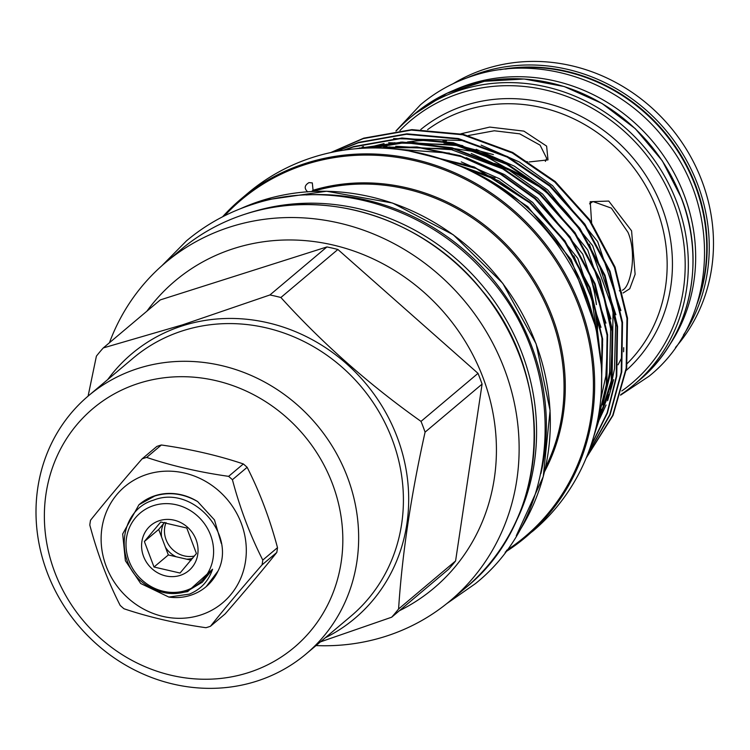 <?xml version="1.0" encoding="UTF-8"?>
<svg xmlns="http://www.w3.org/2000/svg" width="750" height="750" viewBox="0 0 750 750"><rect width="100%" height="100%" fill="white"/><g stroke="black" fill="none" stroke-linecap="round" stroke-linejoin="round"><path stroke-width="1.12" d="M698.681 298.612A172.622 159.3 -130.1 0 0 663.591 131.934A172.622 159.3 -130.1 0 0 505.284 69.103M623.719 347.672L623.597 351.788M621.469 358.275L618.075 364.8M591.591 222.478L590.25 201.713L608.747 201.066L631.584 230.841L635.119 274.284L629.756 288.731L623.1 293.016M621.553 292.425L619.341 290.663M622.425 290.306L623.334 289.65C630.581 285.45 637.2 253.847 627.984 232.312L611.344 208.116L592.922 201.534L589.566 203.831M460.884 133.809L489.731 127.088L523.894 131.119L546.619 146.109L547.997 159.881L529.144 161.953M545.353 161.381L546.694 158.353L540.103 145.162L519.694 133.837L494.278 130.772L468.347 135.553M186.788 528.028L196.425 553.538L180.037 573.038L154.012 567.019L144.375 541.509L160.762 522.009L186.788 528.028M180.15 575.4A29.541 27.262 -130.1 0 0 196.078 539.672A29.541 27.262 -130.1 0 0 159.459 520.65A29.541 27.262 -130.1 0 0 143.541 556.369A29.541 27.262 -130.1 0 0 180.15 575.4M153.759 505.556A45.834 42.3 -130.1 0 0 129.047 560.981A45.834 42.3 -130.1 0 0 185.859 590.494A45.834 42.3 -130.1 0 0 210.562 535.069A45.834 42.3 -130.1 0 0 153.759 505.556M153.506 500.175C117.984 510.262 113.475 565.397 147.141 585.553C159.928 593.616 173.147 595.584 186.788 591.469L202.303 582.225L212.569 569.222C208.566 581.1 200.812 589.406 189.328 594.15L168.825 597.066A52.969 48.881 -130.1 0 0 190.453 595.331A52.969 48.881 -130.1 0 0 206.044 586.763A52.969 48.881 -130.1 0 0 217.997 571.097C236.878 534.394 192.497 484.369 153.506 500.175M168.825 597.066L140.7 583.5L125.381 560.737L122.681 533.972L138.956 504.75L154.725 496.031C169.106 491.606 183.422 493.463 197.662 501.591A52.969 48.881 -130.1 0 0 155.166 495.656A52.969 48.881 -130.1 0 0 140.494 503.475L139.266 504.497M675.487 347.475A174.225 160.781 -130.1 0 0 701.916 180.947A174.225 160.781 -130.1 0 0 453.197 83.672M669.206 345.553A172.622 159.3 -130.1 0 0 658.378 148.566A172.622 159.3 -130.1 0 0 470.269 83.972A172.622 159.3 -130.1 0 0 454.022 90.188M621.788 390.975A171.694 158.447 -130.1 0 0 673.781 203.475A171.694 158.447 -130.1 0 0 399.919 130.538M396.159 130.978A174.225 160.781 49.9 0 1 409.594 118.144A174.225 160.781 49.9 0 1 676.772 202.134A174.225 160.781 49.9 0 1 634.125 384.6A174.225 160.781 49.9 0 1 620.719 394.659M587.334 268.125A154.134 142.247 49.9 0 1 596.4 304.594M597.506 318.928A154.134 142.247 49.9 0 1 597.159 334.566M316.022 645.581A221.034 203.981 -130.1 0 0 385.303 636.45A221.034 203.981 -130.1 0 0 450.347 600.666A221.034 203.981 -130.1 0 0 487.153 333.056A221.034 203.981 -130.1 0 0 230.531 226.847A221.034 203.981 -130.1 0 0 165.488 262.622A221.034 203.981 -130.1 0 0 109.425 342.759M399.328 610.763A200.85 185.363 -130.1 0 0 477.656 364.734A200.85 185.363 -130.1 0 0 234.159 248.428A200.85 185.363 -130.1 0 0 146.897 311.184M325.303 637.762A173.044 159.694 -130.1 0 0 392.456 425.794A173.044 159.694 -130.1 0 0 182.737 325.734A173.044 159.694 -130.1 0 0 107.737 379.566M269.916 294.966L182.587 324.834L103.294 347.925L160.294 299.897L326.916 246.937L269.916 294.966A197.522 182.287 49.9 0 1 280.884 297.506L337.884 249.478L478.012 373.359L421.012 421.388A197.522 182.287 49.9 0 1 425.081 432.141L482.081 384.113L455.587 560.953L398.588 608.991A197.522 182.287 49.9 0 1 391.678 617.203L448.678 569.175A197.522 182.287 49.9 0 0 455.587 560.953M88.097 396.112L96.394 356.147A197.522 182.287 49.9 0 1 103.294 347.925M256.434 681.253A168.825 155.794 49.9 0 1 60.431 600.131A168.825 155.794 49.9 0 1 88.547 395.728A168.825 155.794 49.9 0 1 138.225 368.409A168.825 155.794 49.9 0 1 334.228 449.531A168.825 155.794 49.9 0 1 306.112 653.934A168.825 155.794 49.9 0 1 256.434 681.253M138.928 383.278A156.159 144.113 -130.1 0 0 54.741 572.109A156.159 144.113 -130.1 0 0 248.278 672.666A156.159 144.113 -130.1 0 0 332.456 483.834A156.159 144.113 -130.1 0 0 138.928 383.278M161.372 444.994A91.162 84.131 -130.1 0 0 159.103 445.678A91.162 84.131 -130.1 0 0 156.853 446.438L142.125 458.841A91.162 84.131 49.9 0 1 144.375 458.091A91.162 84.131 49.9 0 1 146.653 457.406L161.372 444.994C191.044 449.222 218.372 455.541 243.338 463.95L228.619 476.353A91.162 84.131 49.9 0 1 232.416 479.719L247.144 467.306A91.162 84.131 -130.1 0 0 243.338 463.95M210.459 626.278C225.141 607.95 242.344 587.484 262.059 564.872L276.788 552.459C262.106 570.788 244.903 591.253 225.188 613.866L210.459 626.278A91.162 84.131 49.9 0 1 208.209 627.028A91.162 84.131 49.9 0 1 205.941 627.712C176.062 623.438 148.734 617.119 123.975 608.756A91.162 84.131 49.9 0 1 120.169 605.4C107.569 580.622 97.453 553.837 89.803 525.037A91.162 84.131 49.9 0 1 90.525 520.247C105.338 501.769 122.541 481.294 142.125 458.841M147.112 474.347A75.966 70.106 -130.1 0 0 106.162 566.203A75.966 70.106 -130.1 0 0 200.306 615.122A75.966 70.106 -130.1 0 0 241.266 523.266A75.966 70.106 -130.1 0 0 147.112 474.347M462.825 145.688A181.275 167.287 -130.1 0 0 443.962 143.016M586.191 458.044L613.022 415.387L626.709 367.772L627.497 318.047L615.009 267.019L589.875 220.013L555.244 181.547L512.719 152.475L463.312 134.344L411.9 129.637L363.741 138.159L330.722 152.559M331.153 152.466L363.225 138.6L411.384 130.078L462.797 134.784L512.194 152.916L554.719 181.988L589.35 220.453L614.484 267.459L626.972 318.488L626.184 368.212L612.712 415.359L586.331 457.706M587.794 454.05L610.097 414.778L621.741 371.962L622.519 322.238L610.041 271.209L584.897 224.203L550.275 185.728L507.75 156.666L458.344 138.534L406.931 133.828L358.772 142.35L335.719 151.537M336.375 151.416L358.247 142.791L406.406 134.269L457.819 138.975L507.225 157.106L549.75 186.169L584.381 224.644L609.516 271.65L622.003 322.678L621.216 372.403L609.797 414.656L588 453.525M590.109 447.816L607.406 413.091L616.763 376.153L617.55 326.428L605.062 275.4L579.928 228.394L545.297 189.919L502.772 160.856L453.375 142.725L401.962 138.019L353.803 146.531L343.378 150.234M344.391 150.075L353.278 146.972L401.438 138.459L452.85 143.166L502.247 161.297L544.781 190.359L579.403 228.825L604.547 275.841L617.025 326.869L616.238 376.594L607.134 412.828L590.4 446.981M593.288 437.972L611.794 380.344L612.581 330.619L600.094 279.591L574.959 232.575L540.328 194.109L499.453 165.909L452.034 147.769L402.384 142.05L355.284 148.791M356.897 148.65L403.622 142.472L452.691 148.5L499.462 166.631L539.803 194.55L574.434 233.016L599.569 280.031L612.056 331.059L611.269 380.784L593.681 436.641M597.356 421.753L606.816 384.534L607.603 334.809L595.125 283.781L569.981 236.766L535.359 198.3L500.325 173.325L459.994 155.606L417.028 146.962L374.606 147.956M377.297 147.984L419.034 147.637L461.109 156.572L500.541 174.188L534.834 198.741L569.466 237.206L594.6 284.222L607.087 335.25L606.3 384.975L597.816 419.466M601.303 392.203L602.634 339L590.147 287.972L565.012 240.956L530.381 202.491L474.169 166.941L408.788 150.891M413.897 151.819L476.288 168.534L529.856 202.931L564.253 241.059L589.331 287.634L601.978 338.241L601.538 387.684M313.097 157.275A221.034 203.981 -130.1 0 0 248.053 193.05L241.012 198.984A221.034 203.981 49.9 0 1 306.047 163.209A221.034 203.981 49.9 0 1 562.678 269.419A221.034 203.981 49.9 0 1 525.862 537.038A221.034 203.981 49.9 0 1 505.172 552.188L532.913 531.094A221.034 203.981 -130.1 0 0 569.719 263.484A221.034 203.981 -130.1 0 0 313.097 157.275M311.663 191.484L313.059 190.266L312.319 182.916L308.991 182.606C304.397 185.363 304.003 188.475 307.781 191.944M221.316 543.441L214.472 519.938L197.662 501.591M544.538 471.647A195.197 180.141 49.9 0 0 518.109 257.794A195.197 180.141 49.9 0 0 313.059 190.266L312.891 191.428M594.15 321.788A203.681 187.969 -130.1 0 0 464.719 168.188M385.556 146.784A181.275 167.287 49.9 0 1 386.747 146.438M407.325 142.041A181.275 167.287 49.9 0 1 425.934 140.372M442.969 140.653A181.275 167.287 49.9 0 1 446.456 140.916M514.434 524.812A218.841 201.956 -130.1 0 0 481.894 285.047A218.841 201.956 -130.1 0 0 251.119 212.325M276.788 552.459A91.162 84.131 -130.1 0 0 277.5 547.669L262.781 560.072A91.162 84.131 49.9 0 1 262.059 564.872M262.781 560.072C250.181 535.294 240.066 508.509 232.416 479.719M228.619 476.353C198.947 472.125 171.619 465.816 146.653 457.406M247.144 467.306C259.697 491.962 269.812 518.747 277.5 547.669M320.409 641.887L391.678 617.203M398.588 608.991C402.094 554.728 410.925 495.778 425.081 432.141M421.012 421.388C369.197 384.713 322.491 343.416 280.884 297.506M478.012 373.359A197.522 182.287 49.9 0 1 482.081 384.113M326.916 246.937A197.522 182.287 49.9 0 1 337.884 249.478M494.625 163.434A154.134 142.247 49.9 0 1 595.491 261.253M527.597 161.747L524.663 161.297M493.397 154.594L453.816 144.15M206.147 586.669L217.997 571.097M164.616 522.394L163.603 523.603A24.478 22.594 -130.1 0 0 161.588 537.066L165.459 547.322A24.478 22.594 -130.1 0 0 176.128 556.753L186.581 559.163A24.478 22.594 -130.1 0 0 192.656 558.328M163.603 523.603L158.7 529.434L161.588 537.066M165.459 547.322L168.338 554.953L176.128 556.753M186.581 559.163L191.119 560.212M158.7 529.434L144.375 541.509M168.338 554.953L154.012 567.019M166.022 522.562A24.478 22.594 -130.1 0 0 170.662 547.481A24.478 22.594 -130.1 0 0 194.503 556.013M697.191 303.609A172.537 159.225 -130.1 0 0 695.691 185.409A172.537 159.225 -130.1 0 0 500.1 69.722M466.894 77.916A174.225 160.781 49.9 0 1 697.688 184.509A174.225 160.781 49.9 0 1 683.484 334.95M414.216 114.244L446.981 93.272L484.369 81.3L524.212 79.003L564.178 86.522L601.95 103.416L635.325 128.691L662.353 160.884L681.478 198.112C707.016 263.222 689.212 339.403 638.747 380.709A174.225 160.781 -130.1 0 0 681.403 198.234A174.225 160.781 -130.1 0 0 414.216 114.244L409.594 118.144M627.281 363.488A154.134 142.247 -130.1 0 0 656.925 209.484A154.134 142.247 -130.1 0 0 427.631 129.609M420.816 129.459A158.353 146.137 49.9 0 1 661.922 207.244A158.353 146.137 49.9 0 1 626.316 370.35M245.841 213.938A221.034 203.981 -130.1 0 0 180.806 249.713C200.034 233.569 221.747 221.625 245.925 213.9C326.484 186.984 425.672 219.225 482.109 290.597C557.616 379.322 549.844 520.631 465.656 587.766A221.034 203.981 -130.1 0 0 502.472 320.147A221.034 203.981 -130.1 0 0 245.841 213.938M306.112 653.934L350.869 616.219A168.825 155.794 -130.1 0 0 378.984 411.816A168.825 155.794 -130.1 0 0 182.972 330.694A168.825 155.794 -130.1 0 0 133.294 358.022L88.547 395.728M516.384 535.603A221.034 203.981 -130.1 0 0 502.613 283.322A221.034 203.981 -130.1 0 0 261.722 200.569A221.034 203.981 -130.1 0 0 240.816 208.566M506.484 550.434A220.191 203.203 -130.1 0 0 567.553 280.997A220.191 203.203 -130.1 0 0 305.916 164.353A220.191 203.203 -130.1 0 0 224.522 215.812M222.572 216.806A221.034 203.981 49.9 0 1 241.012 198.984L222.562 216.806M545.503 467.475A194.353 179.362 -130.1 0 0 515.494 256.753A194.353 179.362 -130.1 0 0 312.919 191.419M306.094 194.944A221.034 203.981 49.9 0 1 540.881 473.578M597.019 423.347L608.691 394.688M610.284 389.137L614.541 368.606L615.628 324.534L605.756 279.084M510 165.525L456.459 145.491L400.725 142.078M394.884 142.716L368.906 148.012M599.138 411.966L603.722 398.878M605.316 393.328L609.562 372.797L610.65 328.725L600.788 283.275M505.031 169.716L451.491 149.681L395.747 146.269M389.906 146.906L381.872 148.116M601.256 364.931L590.841 291.647M495.084 178.097L433.303 156.478M620.878 310.575L597.666 241.575L552.591 185.7L519.384 162L481.163 145.134M464.381 140.578L393.581 138.562M363.469 146.531L362.109 147.028M359.859 147.891L358.2 148.547M596.512 425.634L606.066 405M607.631 400.734L613.631 379.631M615.9 314.766L592.697 245.766L547.622 189.891L514.416 166.191L476.194 149.325M459.413 144.769L388.612 142.753M384.056 143.588L366.281 148.097M598.575 415.378L601.087 409.191M602.663 404.925L610.856 371.7L612.544 336.019M610.931 318.956L587.728 249.956L542.644 194.081L509.438 170.381L471.225 153.506M454.434 148.95L383.644 146.944M379.088 147.778L378 148.003M600.694 399.778L605.887 375.891L607.575 340.209M605.953 323.147L582.75 254.147L537.675 198.272L504.469 174.572L466.247 157.697M449.466 153.141L395.512 149.091M601.659 374.334L602.597 344.4M600.984 327.338L577.781 258.337L532.706 202.463L499.5 178.753L461.278 161.888M594.984 325.003L571.144 259.575L527.728 206.644L486.281 178.481M175.8 593.522L187.659 591.628L212.569 569.222M395.897 131.006L420.478 104.775C436.059 91.688 453.637 82.013 473.212 75.759C538.237 54.075 617.747 79.987 662.916 137.091C723.375 208.088 717.234 321.75 649.144 376.144L620.55 395.184M446.644 603.703L475.378 583.659C564.272 512.953 568.8 362.569 485.606 273.581C427.688 206.888 331.744 178.106 252.984 204.262C228.309 212.147 206.147 224.334 186.497 240.834L161.869 265.753M139.566 504.244L138.956 504.75M634.125 384.6L638.747 380.709M597.516 327.806L595.163 325.725M180.806 249.713L165.488 262.622M240.647 208.631L261.797 200.522L326.578 191.241L392.587 203.053L453.309 234.797L502.791 283.341L536.147 343.903L550.097 410.531L543.253 476.653L516.291 535.753M598.847 417.553L607.491 395.719L610.744 384.141M612.112 378.047L613.069 309.975L589.312 244.2M543.328 189.103L478.706 152.316L412.284 142.162M405.938 142.472L372.609 147.956M600.797 359.044L594.619 306.103L573.872 255.891M527.475 200.869L498.553 180.694L438.975 158.203M465.656 587.766L450.347 600.666M590.259 201.722L590.034 202.228"/></g></svg>
